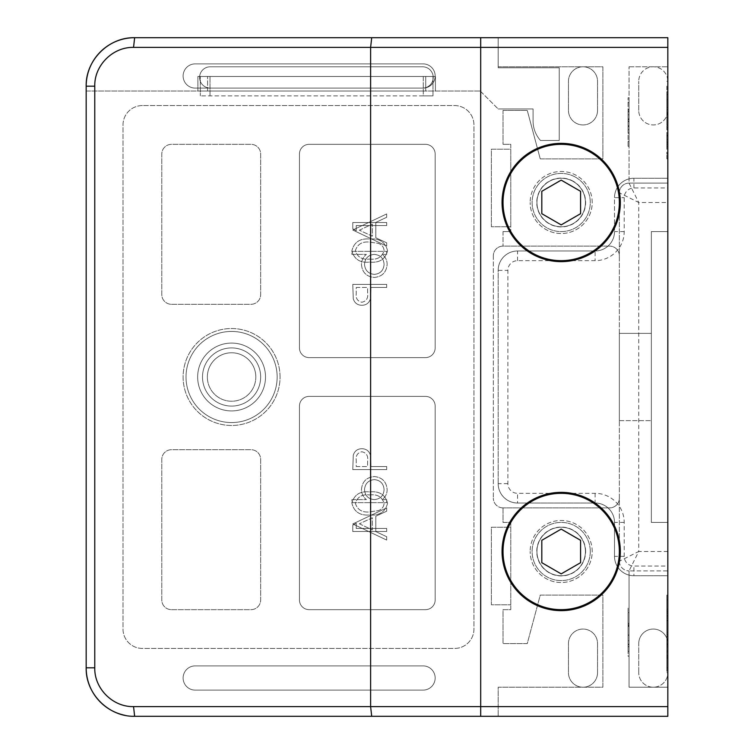 <?xml version="1.0" encoding="UTF-8"?>
<svg xmlns="http://www.w3.org/2000/svg" width="754" height="754" viewBox="0 0 754 754"><rect width="100%" height="100%" fill="white"/><g stroke="black" fill="none" stroke-linecap="round" stroke-linejoin="round"><path stroke-width="0.57" stroke-dasharray="3.77 2.83" d="M510.778 149.188L510.778 226.737L510.778 149.188L491.391 149.188L491.391 226.737L510.778 226.737L491.391 226.737L491.391 149.188L510.778 149.188M510.778 527.263L510.778 604.812L510.778 527.263L491.391 527.263L491.391 604.812L510.778 604.812L491.391 604.812L491.391 527.263L510.778 527.263M536.952 202.506A24.232 24.232 0 0 0 561.193 226.737A24.232 24.232 0 0 0 585.424 202.506A24.232 24.232 0 0 1 561.193 226.737A24.232 24.232 0 0 1 536.952 202.506A24.232 24.232 0 0 1 561.193 178.264A24.232 24.232 0 0 1 585.424 202.506A24.232 24.232 0 0 0 561.193 178.264A24.232 24.232 0 0 0 536.952 202.506M536.952 551.494A24.232 24.232 0 0 0 561.193 575.736A24.232 24.232 0 0 0 585.424 551.494A24.232 24.232 0 0 1 561.193 575.736A24.232 24.232 0 0 1 536.952 551.494A24.232 24.232 0 0 1 561.193 527.263A24.232 24.232 0 0 1 585.424 551.494A24.232 24.232 0 0 0 561.193 527.263A24.232 24.232 0 0 0 536.952 551.494M197.652 377A33.93 33.93 0 0 0 231.582 410.93A33.93 33.93 0 0 0 265.512 377A33.93 33.93 0 0 0 231.582 343.07A33.93 33.93 0 0 0 197.652 377A33.93 33.93 0 0 0 231.582 410.93A33.93 33.93 0 0 0 265.512 377A33.93 33.93 0 0 0 231.582 343.07A33.93 33.93 0 0 0 197.652 377A33.93 33.93 0 0 1 231.582 343.07A33.93 33.93 0 0 1 265.512 377A33.93 33.93 0 0 1 231.582 410.93A33.93 33.93 0 0 1 197.652 377A33.93 33.93 0 0 1 231.582 343.07A33.93 33.93 0 0 1 265.512 377A33.93 33.93 0 0 1 231.582 410.93A33.93 33.93 0 0 1 197.652 377M280.054 377A48.473 48.473 0 0 0 231.582 328.527A48.473 48.473 0 0 0 183.118 377A48.473 48.473 0 0 0 231.582 425.473A48.473 48.473 0 0 0 280.054 377A48.473 48.473 0 0 0 231.582 328.527A48.473 48.473 0 0 0 183.118 377A48.473 48.473 0 0 0 231.582 425.473A48.473 48.473 0 0 0 280.054 377A48.473 48.473 0 0 1 231.582 425.473A48.473 48.473 0 0 1 183.118 377A48.473 48.473 0 0 1 231.582 328.527A48.473 48.473 0 0 1 280.054 377A48.473 48.473 0 0 1 231.582 425.473A48.473 48.473 0 0 1 183.118 377A48.473 48.473 0 0 1 231.582 328.527A48.473 48.473 0 0 1 280.054 377M435.162 75.994A12.121 12.121 0 0 0 423.051 63.873L195.229 63.873A12.121 12.121 0 0 0 183.118 75.994A12.121 12.121 0 0 0 195.229 88.114L423.051 88.114A12.121 12.121 0 0 0 435.162 75.994A12.121 12.121 0 0 0 423.051 63.873L195.229 63.873A12.121 12.121 0 0 0 183.118 75.994A12.121 12.121 0 0 0 195.229 88.114L423.051 88.114A12.121 12.121 0 0 0 435.162 75.994A12.121 12.121 0 0 1 423.051 88.114L195.229 88.114A12.121 12.121 0 0 1 183.118 75.994A12.121 12.121 0 0 1 195.229 63.873L423.051 63.873A12.121 12.121 0 0 1 435.162 75.994A12.121 12.121 0 0 1 423.051 88.114L195.229 88.114A12.121 12.121 0 0 1 183.118 75.994A12.121 12.121 0 0 1 195.229 63.873L423.051 63.873A12.121 12.121 0 0 1 435.162 75.994M435.162 678.006A12.121 12.121 0 0 0 423.051 665.886L195.229 665.886A12.121 12.121 0 0 0 183.118 678.006A12.121 12.121 0 0 0 195.229 690.127L423.051 690.127A12.121 12.121 0 0 0 435.162 678.006A12.121 12.121 0 0 0 423.051 665.886L195.229 665.886A12.121 12.121 0 0 0 183.118 678.006A12.121 12.121 0 0 0 195.229 690.127L423.051 690.127A12.121 12.121 0 0 0 435.162 678.006A12.121 12.121 0 0 1 423.051 690.127L195.229 690.127A12.121 12.121 0 0 1 183.118 678.006A12.121 12.121 0 0 1 195.229 665.886L423.051 665.886A12.121 12.121 0 0 1 435.162 678.006A12.121 12.121 0 0 1 423.051 690.127L195.229 690.127A12.121 12.121 0 0 1 183.118 678.006A12.121 12.121 0 0 1 195.229 665.886L423.051 665.886A12.121 12.121 0 0 1 435.162 678.006M651.352 333.372L619.354 333.372L619.354 420.628L619.354 333.372L651.352 333.372L651.352 420.628L651.352 333.372M356.246 230.781L352.768 228.782L352.768 222.515L386.698 222.515L386.698 225.559L356.246 225.559L356.246 230.781L352.768 228.782L352.768 222.515L386.698 222.515L386.698 225.559L356.246 225.559L356.246 230.781M387.565 250.752C385.303 259.301 379.366 263.08 369.743 262.1C360.11 263.099 354.163 259.319 351.892 250.752C354.116 242.1 360.063 238.198 369.743 239.046C379.413 238.198 385.351 242.1 387.565 250.752C385.303 259.301 379.366 263.08 369.743 262.1C360.11 263.099 354.163 259.319 351.892 250.752C354.116 242.1 360.063 238.198 369.743 239.046C379.413 238.198 385.351 242.1 387.565 250.752M309.14 144.334A9.698 9.698 0 0 0 299.442 154.033L299.442 347.914A9.698 9.698 0 0 0 309.14 357.613L425.473 357.613A9.698 9.698 0 0 0 435.162 347.914L435.162 154.033A9.698 9.698 0 0 0 425.473 144.334L309.14 144.334A9.698 9.698 0 0 0 299.442 154.033L299.442 347.914A9.698 9.698 0 0 0 309.14 357.613L425.473 357.613A9.698 9.698 0 0 0 435.162 347.914L435.162 154.033A9.698 9.698 0 0 0 425.473 144.334L309.14 144.334L425.473 144.334A9.698 9.698 0 0 1 435.162 154.033L435.162 347.914A9.698 9.698 0 0 1 425.473 357.613L309.14 357.613A9.698 9.698 0 0 1 299.442 347.914L299.442 154.033A9.698 9.698 0 0 1 309.14 144.334L425.473 144.334A9.698 9.698 0 0 1 435.162 154.033L435.162 347.914A9.698 9.698 0 0 1 425.473 357.613L309.14 357.613A9.698 9.698 0 0 1 299.442 347.914L299.442 154.033A9.698 9.698 0 0 1 309.14 144.334M386.698 469.591L352.768 469.591L353.277 455.209C354.587 450.996 357.443 448.837 361.863 448.715C366.406 448.837 369.272 451.099 370.478 455.482L371.034 466.547L386.698 466.547L386.698 469.591L352.768 469.591L353.277 455.209C354.587 450.996 357.443 448.837 361.863 448.715C366.406 448.837 369.272 451.099 370.478 455.482L371.034 466.547L386.698 466.547L386.698 469.591M386.698 499.61L386.698 502.654L351.892 502.654L351.892 499.61L366.397 499.61C363.174 496.999 361.534 493.625 361.468 489.497C362.184 481.618 366.472 477.301 374.342 476.556C382.184 477.357 386.444 481.702 387.132 489.591C387.132 493.776 385.464 497.112 382.108 499.61L386.698 499.61L386.698 502.654L351.892 502.654L351.892 499.61L366.397 499.61C363.174 496.999 361.534 493.625 361.468 489.497C362.184 481.618 366.472 477.301 374.342 476.556C382.184 477.357 386.444 481.702 387.132 489.591C387.132 493.776 385.464 497.112 382.108 499.61L386.698 499.61M352.768 523.964L386.698 507.876L386.698 511.184L375.822 516.198L375.822 531.579L386.698 536.735L386.698 540.062L352.768 523.964L386.698 507.876L386.698 511.184L375.822 516.198L375.822 531.579L386.698 536.735L386.698 540.062L352.768 523.964M309.14 396.387A9.698 9.698 0 0 0 299.442 406.086L299.442 599.967A9.698 9.698 0 0 0 309.14 609.666L425.473 609.666A9.698 9.698 0 0 0 435.162 599.967L435.162 406.086A9.698 9.698 0 0 0 425.473 396.387L309.14 396.387A9.698 9.698 0 0 0 299.442 406.086L299.442 599.967A9.698 9.698 0 0 0 309.14 609.666L425.473 609.666A9.698 9.698 0 0 0 435.162 599.967L435.162 406.086A9.698 9.698 0 0 0 425.473 396.387L309.14 396.387L425.473 396.387A9.698 9.698 0 0 1 435.162 406.086L435.162 599.967A9.698 9.698 0 0 1 425.473 609.666L309.14 609.666A9.698 9.698 0 0 1 299.442 599.967L299.442 406.086A9.698 9.698 0 0 1 309.14 396.387L425.473 396.387A9.698 9.698 0 0 1 435.162 406.086L435.162 599.967A9.698 9.698 0 0 1 425.473 609.666L309.14 609.666A9.698 9.698 0 0 1 299.442 599.967L299.442 406.086A9.698 9.698 0 0 1 309.14 396.387M628.082 126.22L628.082 108.84L628.082 133.298L628.082 126.22L629.053 126.22L629.053 133.298L628.082 133.298L628.082 108.84L628.082 133.298L629.053 133.298L629.053 125.795L628.082 125.795M628.082 146.276L628.082 97.803L628.082 146.276L629.053 146.276L629.053 141.432L629.053 146.276L628.082 146.276M628.082 111.828L628.082 132.704L628.082 111.828L629.053 111.828L628.082 111.828M94.768 86.173L86.173 86.173A48.473 48.473 0 0 1 134.646 37.7A48.473 48.473 0 0 0 86.173 86.173A48.473 48.473 0 0 1 134.646 37.7L371.713 37.7L370.61 47.398L133.543 47.398C112.817 46.861 94.231 65.447 94.768 86.173L94.768 667.827C94.231 688.553 112.817 707.139 133.543 706.602L370.61 706.602L370.61 47.398L480.684 47.398L480.684 706.602L370.61 706.602L371.713 716.3L134.646 716.3C108.774 716.941 85.56 693.869 86.173 667.827L86.173 86.173C85.551 60.15 108.765 37.059 134.646 37.7L133.543 47.398M133.543 706.602L134.646 716.3L667.827 716.3L371.713 716.3M94.768 667.827L86.173 667.827L86.173 86.173L86.173 667.827A48.473 48.473 0 0 0 134.646 716.3A48.473 48.473 0 0 1 125.192 715.367M480.684 716.3L480.684 706.602L667.827 706.602L667.827 716.3L667.827 687.214L629.053 687.214L629.053 570.882A9.698 9.698 0 0 1 619.354 561.193L619.354 255.823A9.698 9.698 0 0 0 609.666 246.124A9.698 9.698 0 0 1 619.354 255.823L619.354 192.807A9.698 9.698 0 0 1 629.053 183.118L667.827 183.118L667.827 37.7L371.713 37.7M667.827 706.602L667.827 47.398L480.684 47.398L480.684 37.7M503.022 507.876L503.022 522.418L510.778 522.418L510.778 609.666L503.022 609.666L503.022 643.596L527.263 643.596L540.25 595.123L602.88 595.123L602.88 687.214L498.177 687.214L498.177 716.3L498.177 687.214L602.88 687.214L602.88 595.123L540.25 595.123L527.263 643.596L503.022 643.596L503.022 609.666L510.778 609.666L510.778 522.418L503.022 522.418L503.022 507.876A9.698 9.698 0 0 1 493.333 498.177A9.698 9.698 0 0 0 503.022 507.876L609.666 507.876A9.698 9.698 0 0 0 619.354 498.177A9.698 9.698 0 0 1 609.666 507.876L503.022 507.876M493.333 255.823L493.333 498.177L493.333 255.823A9.698 9.698 0 0 1 503.022 246.124L609.666 246.124L503.022 246.124A9.698 9.698 0 0 0 493.333 255.823M503.022 231.582L503.022 246.124L503.022 231.582L510.778 231.582L503.022 231.582M510.778 144.334L510.778 231.582L510.778 144.334L503.022 144.334L510.778 144.334M503.022 110.404L503.022 144.334L503.022 110.404L527.263 110.404L503.022 110.404M540.25 158.877L527.263 110.404L540.25 158.877L602.88 158.877L602.88 66.786L498.177 66.786L498.177 37.7L498.177 66.786L602.88 66.786L602.88 158.877L540.25 158.877M142.402 105.56A19.387 19.387 0 0 0 123.006 124.947L123.006 629.053A19.387 19.387 0 0 0 142.402 648.44L454.558 648.44A19.387 19.387 0 0 0 473.946 629.053L473.946 124.947A19.387 19.387 0 0 0 454.558 105.56L142.402 105.56A19.387 19.387 0 0 0 123.006 124.947L123.006 629.053A19.387 19.387 0 0 0 142.402 648.44L454.558 648.44A19.387 19.387 0 0 0 473.946 629.053L473.946 124.947A19.387 19.387 0 0 0 454.558 105.56L142.402 105.56L454.558 105.56A19.387 19.387 0 0 1 473.946 124.947L473.946 629.053A19.387 19.387 0 0 1 454.558 648.44L142.402 648.44A19.387 19.387 0 0 1 123.006 629.053L123.006 124.947A19.387 19.387 0 0 1 142.402 105.56L454.558 105.56A19.387 19.387 0 0 1 473.946 124.947L473.946 629.053A19.387 19.387 0 0 1 454.558 648.44L142.402 648.44A19.387 19.387 0 0 1 123.006 629.053L123.006 124.947A19.387 19.387 0 0 1 142.402 105.56M134.646 716.3L667.827 716.3L667.827 672.672A14.543 14.543 0 0 1 653.284 687.214A14.543 14.543 0 0 1 638.742 672.672A14.543 14.543 0 0 0 653.284 687.214A14.543 14.543 0 0 0 667.827 672.672L667.827 643.596A14.543 14.543 0 0 0 653.284 629.053A14.543 14.543 0 0 0 638.742 643.596A14.543 14.543 0 0 1 653.284 629.053A14.543 14.543 0 0 1 667.827 643.596L667.827 575.736L633.897 575.736L667.827 575.736L667.827 566.037L633.897 566.037A9.698 9.698 0 0 1 624.208 556.348L624.208 522.418A29.086 29.086 0 0 0 595.123 493.333L517.564 493.333A9.698 9.698 0 0 1 507.876 483.634L507.876 270.366A9.698 9.698 0 0 1 517.564 260.667L595.123 260.667A29.086 29.086 0 0 0 624.208 231.582L624.208 197.652A9.698 9.698 0 0 1 633.897 187.963L667.827 187.963L667.827 110.404A14.543 14.543 0 0 1 653.284 124.947A14.543 14.543 0 0 1 638.742 110.404A14.543 14.543 0 0 0 653.284 124.947A14.543 14.543 0 0 0 667.827 110.404L667.827 81.328L666.856 81.328L667.827 81.328L667.827 158.877L667.827 81.328A14.543 14.543 0 0 0 653.284 66.786A14.543 14.543 0 0 0 638.742 81.328A14.543 14.543 0 0 1 653.284 66.786A14.543 14.543 0 0 1 667.827 81.328L667.827 47.398M667.827 551.494L638.742 551.494L638.742 202.506L629.053 183.118L629.053 66.786L629.053 183.118L667.827 183.118L667.827 202.506L638.742 202.506L619.354 192.807L619.354 561.193L638.742 551.494L629.053 570.882L629.053 687.214L667.827 687.214L667.827 570.882L629.053 570.882L667.827 570.882L667.827 202.506M629.053 66.786L667.827 66.786L629.053 66.786M651.352 522.418L667.827 522.418L651.352 522.418L651.352 231.582L651.352 522.418M667.827 231.582L651.352 231.582L667.827 231.582M629.053 102.648L629.053 141.432L629.053 97.803L629.053 102.648L628.082 102.648L629.053 102.648M629.053 612.568L629.053 651.352L629.053 612.568L628.082 612.568L628.082 607.724L629.053 607.724L628.082 607.724L628.082 651.352L628.082 612.568L629.053 612.568M629.053 656.197L629.053 651.352L629.053 656.197L628.082 656.197L628.082 651.352L628.082 656.197L629.053 656.197M171.478 304.296L250.978 304.296A9.698 9.698 0 0 0 260.667 294.597L260.667 154.033A9.698 9.698 0 0 0 250.978 144.334L171.478 144.334A9.698 9.698 0 0 0 161.79 154.033L161.79 294.597A9.698 9.698 0 0 0 171.478 304.296L250.978 304.296A9.698 9.698 0 0 0 260.667 294.597L260.667 154.033A9.698 9.698 0 0 0 250.978 144.334L171.478 144.334A9.698 9.698 0 0 0 161.79 154.033L161.79 294.597A9.698 9.698 0 0 0 171.478 304.296A9.698 9.698 0 0 1 161.79 294.597L161.79 154.033A9.698 9.698 0 0 1 171.478 144.334L250.978 144.334A9.698 9.698 0 0 1 260.667 154.033L260.667 294.597A9.698 9.698 0 0 1 250.978 304.296L171.478 304.296A9.698 9.698 0 0 1 161.79 294.597L161.79 154.033A9.698 9.698 0 0 1 171.478 144.334L250.978 144.334A9.698 9.698 0 0 1 260.667 154.033L260.667 294.597A9.698 9.698 0 0 1 250.978 304.296L171.478 304.296M171.478 609.666L250.978 609.666A9.698 9.698 0 0 0 260.667 599.967L260.667 459.403A9.698 9.698 0 0 0 250.978 449.704L171.478 449.704A9.698 9.698 0 0 0 161.79 459.403L161.79 599.967A9.698 9.698 0 0 0 171.478 609.666L250.978 609.666A9.698 9.698 0 0 0 260.667 599.967L260.667 459.403A9.698 9.698 0 0 0 250.978 449.704L171.478 449.704A9.698 9.698 0 0 0 161.79 459.403L161.79 599.967A9.698 9.698 0 0 0 171.478 609.666A9.698 9.698 0 0 1 161.79 599.967L161.79 459.403A9.698 9.698 0 0 1 171.478 449.704L250.978 449.704A9.698 9.698 0 0 1 260.667 459.403L260.667 599.967A9.698 9.698 0 0 1 250.978 609.666L171.478 609.666A9.698 9.698 0 0 1 161.79 599.967L161.79 459.403A9.698 9.698 0 0 1 171.478 449.704L250.978 449.704A9.698 9.698 0 0 1 260.667 459.403L260.667 599.967A9.698 9.698 0 0 1 250.978 609.666L171.478 609.666M629.053 97.803L628.082 97.803L629.053 97.803M619.354 420.628L651.352 420.628L619.354 420.628M628.082 624.246L628.082 646.498L628.082 623.417L628.082 624.246L629.053 624.246L629.053 646.498L629.053 624.246M628.082 622.823L628.082 647.092L628.082 622.823L628.082 647.092L628.082 622.823L629.053 622.823L629.053 647.092L628.082 647.092L629.053 647.092L629.053 622.823L629.053 647.092L629.053 622.823L628.082 622.823M628.082 643.548L628.082 644.133L629.053 644.133L628.082 644.133L628.082 625.782L628.082 635.245L629.053 635.254L629.053 625.782L629.053 644.133L629.053 635.245L628.082 635.245L628.082 643.548L629.053 643.548M628.082 623.417L629.053 623.417M628.082 646.498L629.053 646.498M628.082 634.972L629.053 634.972L629.053 625.189L629.053 644.727L629.053 625.189L629.053 644.727L629.053 634.962L628.082 634.962L629.053 634.972L628.082 634.962L629.053 634.972L628.082 634.972L628.082 625.189L629.053 625.189L628.082 625.189L628.082 634.962L629.053 634.962L628.082 634.962L628.082 640.759L629.053 640.759L628.082 640.759L628.082 644.727L629.053 644.727L628.082 644.727L628.082 625.189L628.082 634.962M628.082 625.782L629.053 625.782L628.082 625.782M628.082 626.433L629.053 626.433M629.053 183.118A9.698 9.698 0 0 0 619.354 192.807A9.698 9.698 0 0 1 629.053 183.118M619.354 561.193A9.698 9.698 0 0 0 629.053 570.882A9.698 9.698 0 0 1 619.354 561.193M629.053 111.224L629.053 114.881L629.053 108.84L629.053 114.806L629.053 111.224L628.082 111.224M629.053 114.806L628.082 114.806L629.053 114.806M629.053 125.795L629.053 114.891L628.082 114.881L629.053 114.891L629.053 118.689L628.082 118.689M629.053 118.689L629.053 121.074L628.082 121.074M629.053 121.074L629.053 125.993L628.082 125.993M629.053 125.993L629.053 130.913L628.082 130.913L628.082 121.667L628.082 130.913L629.053 130.913L629.053 129.66L628.082 129.66M629.053 129.66L629.053 126.436L628.082 126.436L629.053 126.436L629.053 133.298L629.053 126.172L628.082 126.172M629.053 121.658L628.082 121.658L629.053 121.667L629.053 126.304L628.082 126.304L629.053 126.304L629.053 121.667M629.053 119.669L628.082 119.669M629.053 126.172L629.053 108.84L628.082 108.84L629.053 108.84L629.053 126.22M629.053 109.434L629.053 132.704L628.082 132.704L629.053 132.704L629.053 109.434L628.082 109.434L629.053 109.434M629.053 119.283L628.082 119.283M629.053 119.509L628.082 119.509M629.053 110.103L628.082 110.103M629.053 130.913L629.053 126.304L629.053 130.913M359.375 523.785L372.335 529.93L372.335 517.8L359.375 523.785L372.335 529.93L372.335 517.8L359.375 523.785M384.088 489.619C383.588 483.587 380.336 480.251 374.342 479.601C368.357 480.241 365.077 483.568 364.512 489.572C364.974 495.68 368.225 499.025 374.248 499.61C380.336 499.063 383.616 495.727 384.088 489.619C383.588 483.587 380.336 480.251 374.342 479.601C368.357 480.241 365.077 483.568 364.512 489.572C364.974 495.68 368.225 499.025 374.248 499.61C380.336 499.063 383.616 495.727 384.088 489.619M356.246 466.547L367.556 466.547L367.632 460.609C368.235 455.708 366.312 452.758 361.882 451.759C357.537 452.711 355.652 455.576 356.246 460.345L356.246 466.547L367.556 466.547L367.632 460.609C368.235 455.708 366.312 452.758 361.882 451.759C357.537 452.711 355.652 455.576 356.246 460.345L356.246 466.547M369.733 259.056C377.245 259.998 382.033 257.199 384.088 250.648C383.748 246.982 381.807 244.56 378.263 243.372L369.733 242.091C362.25 241.308 357.462 244.164 355.37 250.648C357.424 257.199 362.212 259.998 369.733 259.056C377.245 259.998 382.033 257.199 384.088 250.648C383.748 246.982 381.807 244.56 378.263 243.372L369.733 242.091C362.25 241.308 357.462 244.164 355.37 250.648C357.424 257.199 362.212 259.998 369.733 259.056M620.325 202.506A59.132 59.132 0 0 0 561.193 143.364A59.132 59.132 0 0 0 502.06 202.506A59.132 59.132 0 0 0 561.193 261.638A59.132 59.132 0 0 0 620.325 202.506M620.325 551.494A59.132 59.132 0 0 0 561.193 492.362A59.132 59.132 0 0 0 502.06 551.494A59.132 59.132 0 0 0 561.193 610.636A59.132 59.132 0 0 0 620.325 551.494M592.21 202.506A31.018 31.018 0 0 0 561.193 171.478A31.018 31.018 0 0 0 530.166 202.506A31.018 31.018 0 0 1 561.193 171.478A31.018 31.018 0 0 1 592.21 202.506A31.018 31.018 0 0 1 561.193 233.523A31.018 31.018 0 0 1 530.166 202.506A31.018 31.018 0 0 0 561.193 233.523A31.018 31.018 0 0 0 592.21 202.506M592.21 551.494A31.018 31.018 0 0 0 561.193 520.477A31.018 31.018 0 0 0 530.166 551.494A31.018 31.018 0 0 1 561.193 520.477A31.018 31.018 0 0 1 592.21 551.494A31.018 31.018 0 0 1 561.193 582.522A31.018 31.018 0 0 1 530.166 551.494A31.018 31.018 0 0 0 561.193 582.522A31.018 31.018 0 0 0 592.21 551.494M356.246 523.219L352.768 525.218L352.768 531.485L386.698 531.485L386.698 528.441L356.246 528.441L356.246 523.219L352.768 525.218L352.768 531.485L386.698 531.485L386.698 528.441L356.246 528.441L356.246 523.219M387.565 503.248C385.303 494.699 379.366 490.92 369.743 491.9C360.11 490.901 354.163 494.681 351.892 503.248C354.116 511.9 360.063 515.802 369.743 514.954C379.413 515.802 385.351 511.9 387.565 503.248C385.303 494.699 379.366 490.92 369.743 491.9C360.11 490.901 354.163 494.681 351.892 503.248C354.116 511.9 360.063 515.802 369.743 514.954C379.413 515.802 385.351 511.9 387.565 503.248M386.698 284.409L352.768 284.409L353.277 298.791C354.587 303.004 357.443 305.163 361.863 305.285C366.406 305.163 369.272 302.901 370.478 298.518L371.034 287.453L386.698 287.453L386.698 284.409L352.768 284.409L353.277 298.791C354.587 303.004 357.443 305.163 361.863 305.285C366.406 305.163 369.272 302.901 370.478 298.518L371.034 287.453L386.698 287.453L386.698 284.409M386.698 254.39L386.698 251.346L351.892 251.346L351.892 254.39L366.397 254.39C363.174 257.001 361.534 260.375 361.468 264.503C362.184 272.382 366.472 276.699 374.342 277.444C382.184 276.643 386.444 272.298 387.132 264.409C387.132 260.224 385.464 256.888 382.108 254.39L386.698 254.39L386.698 251.346L351.892 251.346L351.892 254.39L366.397 254.39C363.174 257.001 361.534 260.375 361.468 264.503C362.184 272.382 366.472 276.699 374.342 277.444C382.184 276.643 386.444 272.298 387.132 264.409C387.132 260.224 385.464 256.888 382.108 254.39L386.698 254.39M352.768 230.036L386.698 246.124L386.698 242.816L375.822 237.802L375.822 222.421L386.698 217.265L386.698 213.938L352.768 230.036L386.698 246.124L386.698 242.816L375.822 237.802L375.822 222.421L386.698 217.265L386.698 213.938L352.768 230.036M666.856 620.306L666.856 609.081L666.856 622.804L666.856 620.306L667.827 620.306L667.827 622.804L666.856 622.804M666.856 637.667L666.856 632.229L666.856 637.667L667.827 637.667L667.827 634.237L666.856 634.237L667.827 634.237L667.827 632.229L666.856 632.229L667.827 632.229L667.827 637.667M666.856 650.721L666.856 643.096L666.856 658.242L666.856 645.094L666.856 651.956L666.856 646.244L666.856 650.721L667.827 650.721L667.827 646.244L666.856 646.244M666.856 667.827L666.856 595.123L666.856 672.672L666.856 667.827L667.827 667.827L667.827 595.123L667.827 667.827L666.856 667.827M597.545 110.404A14.543 14.543 0 0 1 583.002 124.947A14.543 14.543 0 0 1 568.459 110.404L568.459 81.328A14.543 14.543 0 0 1 583.002 66.786A14.543 14.543 0 0 1 597.545 81.328L597.545 110.404A14.543 14.543 0 0 1 583.002 124.947A14.543 14.543 0 0 1 568.459 110.404L568.459 81.328A14.543 14.543 0 0 1 583.002 66.786A14.543 14.543 0 0 1 597.545 81.328L597.545 110.404M597.545 672.672A14.543 14.543 0 0 1 583.002 687.214A14.543 14.543 0 0 1 568.459 672.672L568.459 643.596A14.543 14.543 0 0 1 583.002 629.053A14.543 14.543 0 0 1 597.545 643.596L597.545 672.672A14.543 14.543 0 0 1 583.002 687.214A14.543 14.543 0 0 1 568.459 672.672L568.459 643.596A14.543 14.543 0 0 1 583.002 629.053A14.543 14.543 0 0 1 597.545 643.596L597.545 672.672M667.827 187.963L667.827 566.037M595.123 493.333L595.123 503.022A19.387 19.387 0 0 1 614.51 522.418A19.387 19.387 0 0 0 595.123 503.022L517.564 503.022L595.123 503.022A19.387 19.387 0 0 1 614.51 522.418L614.51 556.348L614.51 522.418L624.208 522.418M624.208 556.348L614.51 556.348A19.387 19.387 0 0 0 633.897 575.736A19.387 19.387 0 0 1 614.51 556.348A19.387 19.387 0 0 0 633.897 575.736L633.897 566.037M638.742 672.672L638.742 643.596L638.742 672.672M638.742 110.404L638.742 81.328L638.742 110.404M633.897 187.963L633.897 178.264L667.827 178.264L633.897 178.264A19.387 19.387 0 0 0 614.51 197.652A19.387 19.387 0 0 1 633.897 178.264A19.387 19.387 0 0 0 614.51 197.652L614.51 231.582L614.51 197.652L624.208 197.652M624.208 231.582L614.51 231.582A19.387 19.387 0 0 1 595.123 250.978A19.387 19.387 0 0 0 614.51 231.582A19.387 19.387 0 0 1 595.123 250.978L517.564 250.978L595.123 250.978L595.123 260.667M517.564 260.667L517.564 250.978A19.387 19.387 0 0 0 498.177 270.366A19.387 19.387 0 0 1 517.564 250.978A19.387 19.387 0 0 0 498.177 270.366L498.177 483.634L498.177 270.366L507.876 270.366M507.876 483.634L498.177 483.634A19.387 19.387 0 0 0 517.564 503.022A19.387 19.387 0 0 1 498.177 483.634A19.387 19.387 0 0 0 517.564 503.022L517.564 493.333M666.856 86.173L666.856 154.033L666.856 86.173L667.827 86.173L666.856 86.173M666.856 158.877L666.856 154.033L666.856 158.877L667.827 158.877L666.856 158.877M666.856 595.123L667.827 595.123L666.856 595.123M667.827 672.672L666.856 672.672L667.827 672.672M666.856 134.749L666.856 146.738L666.856 134.749L667.827 134.749L667.827 127.794L667.827 146.738L667.827 134.749M666.856 117.417L666.856 109.443L666.856 125.136L666.856 117.417L667.827 117.417L666.856 117.417M666.856 99.66L666.856 91.686L666.856 107.379L666.856 99.66L667.827 99.66L666.856 99.66M666.856 127.794L667.827 127.794M666.856 146.738L667.827 146.738L666.856 146.738M666.856 109.443L667.827 109.443L667.827 117.417L667.827 109.443M666.856 125.136L667.827 125.136L667.827 117.417L667.827 125.136M666.856 91.686L667.827 91.686L667.827 99.66L667.827 91.686M666.856 107.379L667.827 107.379L667.827 99.66L667.827 107.379M667.827 143.043L667.827 129.867L667.827 143.043L666.856 143.043L666.856 135.946L667.827 135.946M667.827 111.517L667.827 117.341L667.827 111.517L666.856 111.517L666.856 112.393L667.827 112.393M667.827 123.062L667.827 117.341L667.827 123.062L666.856 123.062L666.856 117.341L667.827 117.341L666.856 117.341L666.856 111.517M667.827 93.76L667.827 99.585L667.827 93.76L666.856 93.76L666.856 94.636L667.827 94.636M667.827 105.306L667.827 99.585L667.827 105.306L666.856 105.306L666.856 99.585L667.827 99.585L666.856 99.585L666.856 93.76M666.856 135.946L666.856 144.664L667.827 144.664L666.856 144.664L666.856 143.043M666.856 129.867L667.827 129.867M666.856 135.418L667.827 135.418M666.856 112.393L666.856 123.062M666.856 94.636L666.856 105.306M667.827 646.244L667.827 650.721M667.827 655.386L666.856 655.386M667.827 651.956L666.856 651.956L667.827 651.956M667.827 645.094L666.856 645.094M667.827 654.5L667.827 658.242L667.827 650.806L666.856 650.777L667.827 650.806L667.827 654.5L666.856 654.5M667.827 656.244L666.856 656.244M667.827 658.242L666.856 658.242M667.827 643.096L666.856 643.096M667.827 644.425L666.856 644.425M667.827 646.847L666.856 646.847M667.827 644.236L666.856 644.236M667.827 650.749L666.856 650.749M667.827 657.384L666.856 657.384M667.827 636.357L666.856 636.357M667.827 622.804L667.827 620.306M667.827 613.652L666.856 613.652M667.827 616.046L666.856 616.046M667.827 609.081L666.856 609.081M667.827 615.698L666.856 615.698M667.827 618.007L666.856 618.007M667.827 612.116L666.856 612.116M667.827 611.079L667.827 620.796L667.827 611.079L666.856 611.079L666.856 620.796L666.856 611.079M667.827 616.112L666.856 616.112M667.827 620.796L666.856 620.796M667.827 615.943L666.856 615.943M359.375 230.215L372.335 224.07L372.335 236.2L359.375 230.215L372.335 224.07L372.335 236.2L359.375 230.215M384.088 264.381C383.588 270.413 380.336 273.749 374.342 274.399C368.357 273.759 365.077 270.432 364.512 264.428C364.974 258.32 368.225 254.975 374.248 254.39C380.336 254.937 383.616 258.273 384.088 264.381C383.588 270.413 380.336 273.749 374.342 274.399C368.357 273.759 365.077 270.432 364.512 264.428C364.974 258.32 368.225 254.975 374.248 254.39C380.336 254.937 383.616 258.273 384.088 264.381M356.246 287.453L367.556 287.453L367.632 293.391C368.235 298.292 366.312 301.242 361.882 302.241C357.537 301.289 355.652 298.424 356.246 293.655L356.246 287.453L367.556 287.453L367.632 293.391C368.235 298.292 366.312 301.242 361.882 302.241C357.537 301.289 355.652 298.424 356.246 293.655L356.246 287.453M369.733 494.944C377.245 494.002 382.033 496.801 384.088 503.352C383.748 507.018 381.807 509.44 378.263 510.628L369.733 511.909C362.25 512.692 357.462 509.836 355.37 503.352C357.424 496.801 362.212 494.002 369.733 494.944C377.245 494.002 382.033 496.801 384.088 503.352C383.748 507.018 381.807 509.44 378.263 510.628L369.733 511.909C362.25 512.692 357.462 509.836 355.37 503.352C357.424 496.801 362.212 494.002 369.733 494.944M255.823 377A24.232 24.232 0 0 0 231.582 352.768A24.232 24.232 0 0 0 207.35 377A24.232 24.232 0 0 1 231.582 352.768A24.232 24.232 0 0 1 255.823 377A24.232 24.232 0 0 1 231.582 401.232A24.232 24.232 0 0 1 207.35 377A24.232 24.232 0 0 0 231.582 401.232A24.232 24.232 0 0 0 255.823 377M202.506 377A29.086 29.086 0 0 1 231.582 347.914A29.086 29.086 0 0 1 260.667 377A29.086 29.086 0 0 0 231.582 347.914A29.086 29.086 0 0 0 202.506 377A29.086 29.086 0 0 0 231.582 406.086A29.086 29.086 0 0 0 260.667 377A29.086 29.086 0 0 1 231.582 406.086A29.086 29.086 0 0 1 202.506 377A29.086 29.086 0 0 1 231.582 347.914A29.086 29.086 0 0 1 260.667 377A29.086 29.086 0 0 1 231.582 406.086A29.086 29.086 0 0 1 202.506 377A29.086 29.086 0 0 1 231.582 347.914A29.086 29.086 0 0 1 260.667 377A29.086 29.086 0 0 1 231.582 406.086A29.086 29.086 0 0 1 202.506 377M186.021 377A45.56 45.56 0 0 1 231.582 331.44A45.56 45.56 0 0 1 277.152 377A45.56 45.56 0 0 1 231.582 422.56A45.56 45.56 0 0 1 186.021 377A45.56 45.56 0 0 1 231.582 331.44A45.56 45.56 0 0 1 277.152 377A45.56 45.56 0 0 1 231.582 422.56A45.56 45.56 0 0 1 186.021 377M422.56 66.786A10.66 10.66 0 0 1 433.23 77.445A10.66 10.66 0 0 0 422.56 66.786L210.262 66.786A10.66 10.66 0 0 0 199.593 77.445A10.66 10.66 0 0 0 210.262 88.114L422.56 88.114A10.66 10.66 0 0 0 433.23 77.445A10.66 10.66 0 0 0 422.56 66.786L210.262 66.786A10.66 10.66 0 0 0 199.593 77.445A10.66 10.66 0 0 0 210.262 88.114L422.56 88.114A10.66 10.66 0 0 0 433.23 77.445A10.66 10.66 0 0 1 422.56 88.114L210.262 88.114A10.66 10.66 0 0 1 199.593 77.445A10.66 10.66 0 0 1 210.262 66.786A10.66 10.66 0 0 0 199.593 77.445A10.66 10.66 0 0 0 210.262 88.114L422.56 88.114A10.66 10.66 0 0 0 433.23 77.445A10.66 10.66 0 0 0 422.56 66.786L210.262 66.786L422.56 66.786M480.241 91.017L498.177 108.953L480.241 91.017L86.173 91.017L86.173 86.173L86.173 91.017L480.241 91.017M498.177 37.7L498.177 67.756L559.251 67.756L559.251 140.461L540.486 140.461A29.086 29.086 0 0 1 533.078 121.074L533.078 108.953L498.177 108.953L533.078 108.953L533.078 121.074A29.086 29.086 0 0 0 540.486 140.461L559.251 140.461L559.251 67.756L498.177 67.756L498.177 37.7M425.718 91.017L207.595 91.017L425.718 91.017L425.718 76.474L435.407 76.474L435.407 91.017L435.407 76.474L207.595 76.474L425.718 76.474L425.718 91.017M197.897 91.017L207.595 91.017L197.897 91.017L197.897 76.474L207.595 76.474L197.897 76.474L197.897 91.017M423.286 95.862L200.319 95.862L432.984 95.862L423.286 95.862L423.286 76.474L432.984 76.474L200.319 76.474L200.319 95.862L200.319 76.474L423.286 76.474L423.286 95.862M432.984 95.862L432.984 76.474L432.984 95.862M503.022 551.494A58.162 58.162 0 0 1 561.193 493.333A58.162 58.162 0 0 1 619.354 551.494A58.162 58.162 0 0 1 561.193 609.666A58.162 58.162 0 0 1 503.022 551.494M585.622 551.494A24.43 24.43 0 0 0 561.193 527.065A24.43 24.43 0 0 0 536.763 551.494A24.43 24.43 0 0 0 561.193 575.924A24.43 24.43 0 0 0 585.622 551.494M590.278 551.494A29.086 29.086 0 0 0 561.193 522.418A29.086 29.086 0 0 0 532.107 551.494A29.086 29.086 0 0 0 561.193 580.58A29.086 29.086 0 0 0 590.278 551.494A29.086 29.086 0 0 0 561.193 522.418A29.086 29.086 0 0 0 532.107 551.494A29.086 29.086 0 0 0 561.193 580.58A29.086 29.086 0 0 0 590.278 551.494M580.58 540.307L561.193 529.11L541.806 540.307L541.806 562.691L561.193 573.888L580.58 562.691L580.58 540.307M532.107 252.873A58.162 58.162 0 0 1 510.816 173.42A58.162 58.162 0 0 1 590.278 152.129A58.162 58.162 0 0 1 611.56 231.582A58.162 58.162 0 0 1 532.107 252.873M573.408 181.346A24.43 24.43 0 0 0 540.034 190.291A24.43 24.43 0 0 0 548.978 223.655A24.43 24.43 0 0 0 582.352 214.72A24.43 24.43 0 0 0 573.408 181.346M575.736 177.313A29.086 29.086 0 0 0 536.009 187.963A29.086 29.086 0 0 0 546.65 227.689A29.086 29.086 0 0 0 586.376 217.048A29.086 29.086 0 0 0 575.736 177.313A29.086 29.086 0 0 0 536.009 187.963A29.086 29.086 0 0 0 546.65 227.689A29.086 29.086 0 0 0 586.376 217.048A29.086 29.086 0 0 0 575.736 177.313M561.193 180.112L541.806 191.309L541.806 213.693L561.193 224.89L580.58 213.693L580.58 191.309L561.193 180.112M629.053 141.432L628.082 141.432L629.053 141.432M629.053 651.352L628.082 651.352L629.053 651.352M628.082 644.133L629.053 644.133M629.053 119.462L628.082 119.462M667.827 154.033L666.856 154.033L667.827 154.033M667.827 599.967L666.856 599.967L667.827 599.967M667.827 139.584L666.856 139.584M666.856 142.072L667.827 142.072M666.856 142.016L667.827 142.016M207.595 91.017L207.595 76.474L207.595 91.017M210.017 95.862L210.017 76.474L210.017 95.862"/><path stroke-width="1.13" d="M125.192 715.367A48.473 48.473 0 0 1 86.173 667.827L86.173 86.173A48.473 48.473 0 0 1 134.646 37.7L371.713 37.7L370.61 47.398L370.61 706.602L133.543 706.602C112.817 707.139 94.231 688.553 94.768 667.827L94.768 86.173C94.231 65.447 112.817 46.861 133.543 47.398L667.827 47.398L667.827 706.602L480.684 706.602L480.684 37.7L371.713 37.7M620.325 202.506A59.132 59.132 0 0 0 561.193 143.364A59.132 59.132 0 0 0 502.06 202.506A59.132 59.132 0 0 0 561.193 261.638A59.132 59.132 0 0 0 620.325 202.506M620.325 551.494A59.132 59.132 0 0 0 561.193 492.362A59.132 59.132 0 0 0 502.06 551.494A59.132 59.132 0 0 0 561.193 610.636A59.132 59.132 0 0 0 620.325 551.494M370.61 706.602L480.684 706.602L480.684 716.3L371.713 716.3L370.61 706.602M133.543 47.398L134.646 37.7C108.774 37.059 85.56 60.131 86.173 86.173L94.768 86.173M94.768 667.827L86.173 667.827C85.551 693.85 108.765 716.941 134.646 716.3L133.543 706.602M134.646 716.3L371.713 716.3M667.827 47.398L667.827 37.7L480.684 37.7M667.827 706.602L667.827 716.3L480.684 716.3M619.354 551.494A58.162 58.162 0 0 0 561.193 493.333A58.162 58.162 0 0 0 503.022 551.494A58.162 58.162 0 0 0 561.193 609.666A58.162 58.162 0 0 0 619.354 551.494M561.193 529.11L541.806 540.307L541.806 562.691L561.193 573.888L580.58 562.691L580.58 540.307L561.193 529.11M590.278 152.129A58.162 58.162 0 0 0 510.816 173.42A58.162 58.162 0 0 0 532.107 252.873A58.162 58.162 0 0 0 611.56 231.582A58.162 58.162 0 0 0 590.278 152.129M541.806 191.309L541.806 213.693L561.193 224.89L580.58 213.693L580.58 191.309L561.193 180.112L541.806 191.309"/></g></svg>
